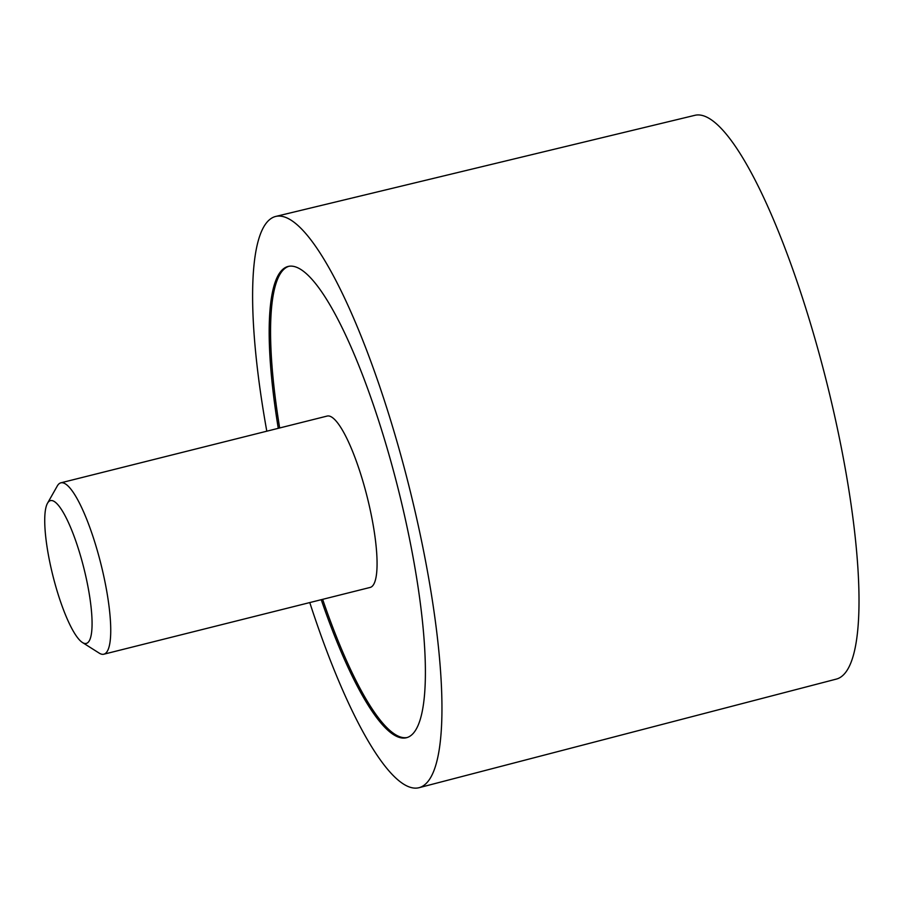 <?xml version="1.0" encoding="UTF-8"?>
<svg xmlns="http://www.w3.org/2000/svg" width="903" height="903" viewBox="0 0 903 903"><rect width="100%" height="100%" fill="white"/><g stroke="black" fill="none" stroke-linecap="round" stroke-linejoin="round"><path stroke-width="1.35" d="M419.003 787.709L836.359 679.09A290.619 62.905 -104.1 0 0 842.33 675.895A290.619 62.905 -104.1 0 0 822.802 367.216A290.619 62.905 -104.1 0 0 695.005 115.291L275.765 216.427A294.48 63.741 75.9 0 1 405.266 471.693A294.48 63.741 75.9 0 1 425.042 784.47A294.48 63.741 75.9 0 1 419.003 787.709A294.48 63.741 75.9 0 1 309.774 602.572M266.803 431.194A294.48 63.741 75.9 0 1 269.489 219.722A294.48 63.741 75.9 0 1 275.765 216.427M278.271 428.315A242.941 52.577 75.9 0 1 288.181 266.441A242.941 52.577 75.9 0 1 391.699 464.345A242.941 52.577 75.9 0 1 406.35 737.751A242.941 52.577 75.9 0 1 321.242 599.705M322.631 599.355A242.941 52.577 -104.1 0 0 407.039 737.548M47.509 503.242L57.284 485.995A88.347 19.121 75.9 0 1 59.011 483.805A88.347 19.121 75.9 0 1 60.862 482.823A88.347 19.121 75.9 0 1 99.714 559.318A88.347 19.121 75.9 0 1 105.674 653.23A88.347 19.121 75.9 0 1 103.822 654.212A88.347 19.121 75.9 0 1 99.183 653.106L82.433 642.507A73.617 15.938 75.9 0 1 52.938 575.888A73.617 15.938 75.9 0 1 47.509 503.242A73.617 15.938 75.9 0 1 48.954 501.425A73.617 15.938 75.9 0 1 81.868 560.571A73.617 15.938 75.9 0 1 87.839 642.609A73.617 15.938 75.9 0 1 82.433 642.507M60.862 482.823L327.179 416.057A88.347 19.121 75.9 0 1 366.042 492.541A88.347 19.121 75.9 0 1 371.991 586.465A88.347 19.121 75.9 0 1 370.14 587.435L103.822 654.212M288.881 266.295A242.941 52.577 -104.1 0 0 279.659 427.966"/></g></svg>
